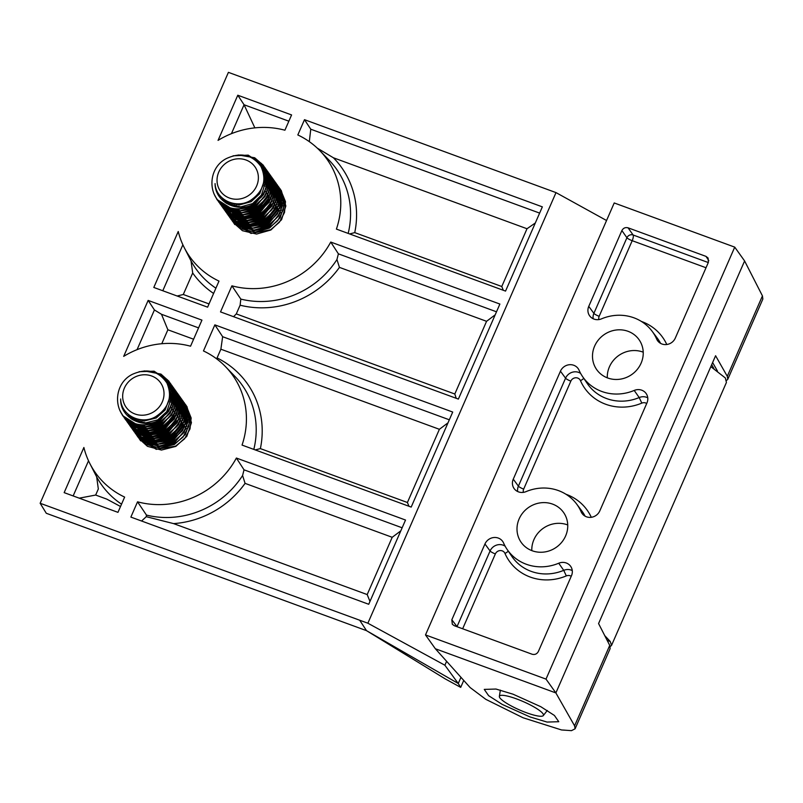 <?xml version="1.0" encoding="UTF-8"?>
<svg xmlns="http://www.w3.org/2000/svg" width="803" height="803" viewBox="0 0 803 803"><rect width="100%" height="100%" fill="white"/><g stroke="black" fill="none" stroke-linecap="round" stroke-linejoin="round"><path stroke-width="1.2" d="M606.556 220.514L556.007 192.61L367.874 623.218L40.15 503.27L46.293 513.278L366.509 630.656L445.213 678.886L460.701 687.378L458.252 683.504L460.962 677.31M40.15 503.27L228.413 72.35L556.007 192.61M607.158 640.362L610.24 641.487L604.729 635.615M610.24 641.487L611.535 645.401L610.21 646.596M463.743 680.412L460.701 687.378M367.874 623.218L444.892 665.235L446.609 661.301M444.892 665.235L458.252 683.504L366.509 630.656L359.834 620.448M611.535 645.401L726.414 382.459L725.36 377.982L710.826 366.64M254.862 127.868L244.062 104.751L231.425 133.679M237.788 95.226L291.579 114.939L284.914 130.216A84.164 78.734 -35.5 0 0 218.055 140.374L237.788 95.226L244.062 104.751L288.859 121.183M182.873 244.795L162.798 290.746M184.218 247.555A84.164 78.734 -35.5 0 1 178.246 231.495L153.805 287.454L207.606 307.168L218.998 281.1A84.164 78.734 -35.5 0 1 184.218 247.555L191.024 260.885A86.172 80.601 -35.5 0 0 215.897 288.177M177.162 296.016L183.295 294.49L209.021 303.915M213.598 293.456A91.231 85.349 144.5 0 1 192.69 272.99L191.024 260.885M192.69 272.99L183.295 294.49M148.143 300.412L123.692 356.361A84.164 78.734 -35.5 0 1 190.552 346.203L201.944 320.126L148.143 300.412L154.417 309.948L137.062 349.666M193.603 339.217L167.877 329.782L161.493 314.284L154.417 309.948M161.493 314.284L198.562 327.875M167.877 329.782L161.774 343.734M120.52 506.502L106.789 499.125L95.667 495.049L98.327 488.977L96.661 476.872L89.856 463.542A84.164 78.734 -35.5 0 0 124.636 497.087L117.961 512.354L64.16 492.64L83.883 447.482A84.164 78.734 -35.5 0 0 89.856 463.542M79.226 498.161L95.667 495.049M88.521 460.781L73.153 495.933M96.661 476.872A86.172 80.601 -35.5 0 0 121.534 504.164M336.949 259.52L339.438 267.379A91.231 85.349 144.5 0 1 240.107 305.2L240.82 299.097A86.172 80.601 -35.5 0 0 336.949 259.52L338.394 253.838L330.746 242.054L499.888 304.056L458.372 399.091L220.514 311.905L231.906 285.828A84.164 78.734 -35.5 0 0 330.746 242.054M338.394 253.838L496.505 311.805M233.553 316.683L236.293 313.913L454.809 394.012L456.214 398.298M454.809 394.012L486.568 321.31L339.438 267.379M495.17 314.846L486.568 321.31M240.107 305.2L236.293 313.913M240.82 299.097L231.906 285.828M304.498 119.677L297.823 134.954A84.164 78.734 -35.5 0 1 319.915 150.723A84.164 78.734 -35.5 0 1 336.407 229.096L505.549 291.098L542.356 206.863L304.498 119.677L310.771 129.213L309.316 141.639M539.626 213.096L310.771 129.213M317.285 148.123L333.406 157.779A91.231 85.349 144.5 0 1 354.745 232.619L349.596 233.934M348.181 233.412A86.172 80.601 -35.5 0 0 329.21 160.329L319.915 150.723M354.745 232.619L501.775 286.51L503.31 290.274M501.775 286.51L527.009 228.745L333.406 157.779M527.009 228.745L535.31 222.983M146.457 515.084A86.172 80.601 -35.5 0 0 242.586 475.506L245.076 483.366A91.231 85.349 144.5 0 1 173.589 523.606L146.266 516.69L146.457 515.084L137.544 501.815L130.869 517.092L368.728 604.278L405.525 520.043L236.383 458.041L244.032 469.825L402.142 527.792M400.817 530.833L392.205 537.297L245.076 483.366M369.972 601.417L367.192 594.571L392.205 537.297M242.586 475.506L244.032 469.825M173.589 523.606L367.192 594.571M146.266 516.69L141.579 521.017M137.544 501.815A84.164 78.734 -35.5 0 0 236.383 458.041M225.553 366.7A84.164 78.734 -35.5 0 1 242.044 445.083L411.186 507.084L452.711 412.049L214.853 324.864L203.46 350.941A84.164 78.734 -35.5 0 1 225.553 366.7L234.847 376.316A86.172 80.601 -35.5 0 1 253.818 449.399M447.994 422.84L439.392 429.304L220.875 349.205L222.642 336.708L449.329 419.798M222.642 336.708L214.853 324.864M216.318 358.61L217.071 357.927A91.231 85.349 144.5 0 1 260.383 448.606L407.412 502.497L439.392 429.304M407.412 502.497L408.948 506.261M260.383 448.606L255.234 449.921M220.875 349.205L217.071 357.927M513.037 694.193L540.82 706.72L554.411 715.453L558.768 721.716L547.044 722.068L529.99 716.928L502.216 704.402L488.615 695.669L484.259 689.396L495.983 689.044L513.037 694.193M531.807 550.607A25.927 24.261 144.5 0 1 533.925 539.636A25.927 24.261 144.5 0 1 567.741 524.971M519.129 518.909A25.927 24.261 -35.5 0 0 521.267 542.487A25.927 24.261 -35.5 0 0 544.595 551.982A25.927 24.261 -35.5 0 0 565.613 535.952A25.927 24.261 -35.5 0 0 563.485 512.364A25.927 24.261 -35.5 0 0 540.158 502.879A25.927 24.261 -35.5 0 0 519.129 518.909M607.289 377.822A25.927 24.261 144.5 0 1 609.417 366.841A25.927 24.261 144.5 0 1 643.223 352.186M594.621 346.123A25.927 24.261 -35.5 0 0 596.759 369.701A25.927 24.261 -35.5 0 0 620.087 379.197A25.927 24.261 -35.5 0 0 641.105 363.157A25.927 24.261 -35.5 0 0 638.977 339.579A25.927 24.261 -35.5 0 0 615.64 330.083A25.927 24.261 -35.5 0 0 594.621 346.123M715.593 355.739L598.576 623.56L609.738 645.401L574.587 725.842L575.099 728.803L571.475 730.65L561.528 729.957L523.024 717.752L485.875 699.373L470.136 687.559L435.356 648.754L555.877 692.929L744.602 260.955L762.438 295.885L727.287 376.326L715.593 355.739M546.01 679.107L734.735 247.133L614.225 202.958L425.5 634.932L546.01 679.107L555.877 692.929L574.587 725.842M734.735 247.133L744.602 260.955M571.224 576.293A5.34 4.989 -35.5 0 0 566.316 575.912L563.726 570.331L558.717 563.224A10.349 9.686 -35.5 0 1 570.752 566.466A10.349 9.686 -35.5 0 1 571.485 575.701L538.361 651.504C536.946 654.013 534.888 654.927 532.168 654.254L454.247 625.688L452.31 624.272L451.828 619.786L457.037 626.591A4.798 4.487 -37.4 0 0 456.997 626.691M558.717 563.224A44.406 41.535 144.5 0 1 507.044 549.312A44.406 41.535 144.5 0 1 503.581 543.019A10.349 9.686 -35.5 0 0 502.778 541.553A10.349 9.686 -35.5 0 0 493.454 537.568A10.349 9.686 -35.5 0 0 484.952 543.982L451.828 619.786M560.444 371.187L513.268 479.16A10.349 9.686 -35.5 0 0 514.251 488.756A10.349 9.686 -35.5 0 0 526.035 491.627A44.406 41.535 144.5 0 1 576.594 503.983A44.406 41.535 144.5 0 1 581.161 511.842A10.349 9.686 -35.5 0 0 582.235 513.669A10.349 9.686 -35.5 0 0 591.53 517.262A10.349 9.686 -35.5 0 0 599.801 510.879L646.967 402.905A10.349 9.686 -35.5 0 0 646.244 393.681A10.349 9.686 -35.5 0 0 634.199 390.439A44.406 41.535 144.5 0 1 582.536 376.527A44.406 41.535 144.5 0 1 579.073 370.233A10.349 9.686 -35.5 0 0 578.27 368.768A10.349 9.686 -35.5 0 0 568.946 364.773A10.349 9.686 -35.5 0 0 560.444 371.187L565.563 378.183A10.138 9.485 144.5 0 1 580.629 373.405M706.018 267.74L632.202 240.689A4.798 1.425 110.1 0 0 633.115 234.998A4.798 4.467 -35.1 0 0 626.922 237.738L621.883 230.561L588.76 306.375A10.349 9.686 -35.5 0 0 589.743 315.96A10.349 9.686 -35.5 0 0 601.527 318.841A44.406 41.535 144.5 0 1 652.076 331.197A44.406 41.535 144.5 0 1 656.653 339.047A10.349 9.686 -35.5 0 0 657.717 340.884A10.349 9.686 -35.5 0 0 667.012 344.467A10.349 9.686 -35.5 0 0 675.293 338.093L708.407 262.28L708.095 258.034L705.998 256.378L628.066 227.821L633.115 234.998L708.286 262.551M621.883 230.561C623.289 228.052 625.356 227.139 628.066 227.821M726.524 380.502L727.799 379.287L762.85 299.057L762.438 295.885M727.799 379.287L727.287 376.326M711.679 364.692L713.897 368.587M717.44 371.016L712.622 362.534M425.5 634.932L435.356 648.754M575.099 728.803L610.15 648.583L609.738 645.401M139.1 371.699L154.096 371.187L168.75 380.993L173.006 391.342L172.454 402.484L167.154 413.033L157.709 420.963A28.808 26.951 144.5 0 1 133.469 423.081C112.771 416.004 112.079 384.165 132.495 374.268C147.049 367.925 158.522 370.835 166.904 383.001C172.665 396.823 168.811 408.125 155.33 416.898C140.806 425.168 120.932 415.241 120.651 398.981C120.008 417.199 141.529 428.702 157.709 420.963M144.249 370.916L160.951 374.098L168.941 381.264L173.508 397.525L168.871 411.196L157.9 421.234C150.01 425.379 141.86 425.991 133.469 423.081M157.268 373.626L167.395 379.729M170.326 383.202L174.221 402.745L169.513 413.645L159.084 422.9L139.019 426.002L122.729 415.703L130.899 423.131L144.891 426.845L159.285 423.171L170.256 413.133L174.883 399.462L169.604 382.248M158.281 374.178L162.326 376.025L169.503 382.118M170.989 384.185L175.706 404.12L170.929 415.542L160.47 424.827L140.123 427.879L123.441 416.657M162.537 377.34L170.116 383.141M170.226 383.272L170.888 384.065M171.701 385.139L176.269 401.4L171.631 415.071L160.66 425.108L146.266 428.782L132.274 425.058L124.104 417.64M173.087 387.076L177.242 397.756L176.148 409.831L169.774 420.611L161.845 426.764L141.458 429.796L125.489 419.578L133.659 426.995L147.652 430.719L162.045 427.045L173.016 416.998L177.644 403.327L172.364 386.123M164.705 379.678L170.678 384.195M170.798 384.326L171.491 385.079M171.611 385.209L172.264 385.992M173.749 388.06L178.768 400.918L177.001 413.244L163.23 428.702L143.105 431.793L126.201 420.531M166.091 381.616L171.2 385.289M171.32 385.41L172.063 386.133M172.183 386.253L172.876 387.006M172.986 387.136L173.639 387.919M174.462 389.003L179.029 405.264L174.392 418.935L163.421 428.973L149.027 432.646L135.034 428.932L126.864 421.505M175.134 389.987L180.013 401.701L179.009 413.364L173.398 423.512L164.605 430.639L147.1 434.132L135.918 430.408L127.577 422.458M167.094 383.352L171.661 386.414M171.802 386.524L172.575 387.227M172.705 387.337L173.438 388.06M173.558 388.19L174.251 388.943M174.371 389.074L175.004 389.826M175.847 390.941L180.404 407.201L175.777 420.872L164.806 430.91L150.412 434.584L136.42 430.87L128.249 423.442M176.509 391.924L181.619 406.017L178.989 418.905L165.99 432.566L145.885 435.668L128.962 424.396M167.857 384.978L172.083 387.578M172.223 387.688L173.046 388.351M173.177 388.461L173.96 389.154M174.08 389.274L174.823 389.997M174.944 390.128L175.626 390.86M175.747 391.011L176.409 391.794M177.222 392.878L181.789 409.128L177.152 422.8L166.181 432.847L151.787 436.521L137.795 432.797L129.624 425.379M177.895 393.861L182.482 403.859L182.401 414.87L176.891 426.483L167.365 434.503L147.792 437.705L130.337 426.333M168.459 386.544L172.444 388.782M172.595 388.883L173.458 389.515M173.599 389.616L174.422 390.278M174.562 390.399L175.335 391.091M175.466 391.212L176.188 391.924M176.319 392.055L177.021 392.818M177.132 392.938L177.784 393.721M178.607 394.805L183.164 411.066L178.537 424.737L167.566 434.774L153.172 438.448L139.18 434.734L130.809 427.035M179.27 395.789L184.058 406.88L183.626 417.45L177.985 428.762L168.75 436.43L148.535 439.512L131.722 428.26M168.921 388.09L172.755 390.017M172.906 390.107L173.819 390.71M173.97 390.81L174.843 391.442M174.984 391.553L175.807 392.215M175.937 392.336L176.71 393.018M176.841 393.149L177.583 393.871M177.704 393.992L178.396 394.745M178.507 394.875L179.159 395.648M179.982 396.742L184.549 413.003L179.912 426.674L168.941 436.712L154.547 440.385L140.555 436.671L132.385 429.244M180.655 397.726L185.714 411.186L184.309 421.776L170.126 438.368L152.46 441.861L142.492 438.749L133.097 430.197M169.262 389.636L172.996 391.292M173.167 391.382L174.131 391.954M174.291 392.045L175.205 392.647M175.355 392.747L176.218 393.38M176.359 393.49L177.182 394.153M177.322 394.263L178.095 394.966M178.226 395.076L178.959 395.809M179.079 395.929L179.772 396.682M179.892 396.812L180.545 397.595M181.368 398.679L185.925 414.93L181.297 428.611L170.326 438.649L155.933 442.323L141.94 438.599L133.77 431.181M182.03 399.663L187.029 412.3L185.744 423.542L171.511 440.305L150.532 443.206L134.482 432.134M169.513 391.191L173.187 392.617M173.358 392.707L174.381 393.229M174.542 393.319L175.516 393.882M175.666 393.982L176.58 394.584M176.73 394.685L177.604 395.317M177.744 395.417L178.567 396.09M178.698 396.2L179.481 396.893M179.601 397.013L180.344 397.736M180.464 397.866L181.157 398.619M181.267 398.75L181.92 399.533M182.743 400.617L187.31 416.867L182.672 430.538L171.701 440.586L157.308 444.26L143.315 440.536L135.145 433.118M183.415 401.6L188.063 421.936L183.164 433.208L172.886 442.242L151.647 445.083L135.858 434.062M169.654 392.787L173.307 393.992M173.498 394.072L174.572 394.554M174.743 394.644L175.767 395.166M175.927 395.257L176.891 395.819M177.051 395.919L177.965 396.511M178.115 396.612L178.979 397.244M179.119 397.355L179.942 398.017M180.083 398.137L180.856 398.83M180.986 398.95L181.729 399.673M181.839 399.794L182.542 400.546M182.652 400.677L183.315 401.47M184.128 402.544L188.685 418.805L184.058 432.476L173.087 442.513L158.693 446.187L144.701 442.473L136.53 435.045M185.503 404.481L189.729 415.613L188.926 426.072L182.994 437.123L174.271 444.169L155.029 447.432L137.905 436.983L146.076 444.41L160.068 448.124L174.462 444.45L185.433 434.413L190.07 420.742L184.79 403.528M169.463 390.85L173.318 397.003L169.684 394.424L173.358 395.417M173.548 395.488L174.693 395.929M174.873 396.009L175.947 396.491M176.118 396.572L177.142 397.104M177.302 397.194L178.276 397.756M178.427 397.846L179.34 398.449M179.491 398.549L180.364 399.181M180.504 399.292L181.327 399.954M181.458 400.065L182.241 400.767M182.361 400.878L183.104 401.61M183.225 401.731L183.917 402.484M184.028 402.614L184.68 403.387M186.176 405.465L191.154 417.992L190.02 428.902L184.57 438.819L175.646 446.107L156.244 449.349L138.618 437.936M169.594 396.11L173.328 396.903M173.538 396.963L174.733 397.355M174.934 397.425L176.078 397.866M176.258 397.937L177.333 398.429M177.503 398.509L178.527 399.031M178.688 399.121L179.651 399.683M179.812 399.784L180.725 400.386M180.876 400.486L181.739 401.119M181.879 401.229L182.703 401.891M182.843 402.002L183.616 402.694M183.746 402.815L184.479 403.538M184.6 403.668L185.292 404.411M185.413 404.551L186.065 405.334M186.888 406.418L191.445 422.669L186.818 436.34L175.847 446.388L161.453 450.061L147.461 446.338L139.29 438.92M122.558 415.472L119.547 409.741M123.341 416.496L121.875 413.886M125.318 419.337L124.816 418.594M124.726 418.443L124.194 417.58M126.101 420.37L125.579 419.507M127.476 422.298L126.954 421.445M128.861 424.245L128.339 423.382M130.237 426.172L129.715 425.319M131.612 428.099L131.1 427.246M132.997 430.037L132.475 429.183M134.382 431.974L133.86 431.121M135.797 433.971L135.235 433.048M137.745 436.752L137.243 435.999M137.142 435.858L136.62 434.985M138.528 437.786L137.996 436.922M140.666 440.857L140.003 439.873M139.913 439.723L139.381 438.85M152.721 412.421A21.129 19.764 -35.5 0 0 161.774 384.697A21.129 19.764 -35.5 0 0 133.971 377.571A21.129 19.764 -35.5 0 0 124.917 405.294A21.129 19.764 -35.5 0 0 152.721 412.421M141.96 431.532L141.639 430.077M141.599 429.826L141.388 428.36M141.368 428.109L141.278 426.614M141.268 426.373L141.298 424.827M141.479 422.9L142.121 419.778M168.489 401.58L172.484 402.383M172.735 402.464L174.171 402.976M174.412 403.066L175.787 403.678M176.008 403.799L177.322 404.521M177.533 404.652L178.788 405.495M178.999 405.645L180.223 406.639M180.424 406.81L181.629 407.984M181.829 408.195L183.014 409.6M183.214 409.871L184.389 411.648M184.59 411.999L185.744 414.408M185.925 414.9L186.908 418.574M187.029 419.397L186.778 426.483M186.326 428.32L174.221 443.095L161.252 446.087M159.275 445.906L152.179 443.788M151.436 443.407L148.093 441.218M147.692 440.887L145.664 438.96M145.393 438.669L144.008 436.932M143.807 436.661L142.793 435.055M141.248 433.068L142.633 434.794L141.88 433.269M141.76 433.028L141.177 431.542L144.53 433.73M141.087 431.301L140.645 429.836M140.575 429.595L140.264 428.14M140.214 427.899L140.013 426.423M139.983 426.182L139.893 424.677M139.933 422.579L140.324 419.618M168.961 399.924L172.796 401.038M173.036 401.129L174.402 401.751M174.622 401.861L175.937 402.584M176.148 402.715L177.413 403.558M177.624 403.708L178.848 404.702M179.049 404.873L180.253 406.047M180.444 406.258L181.639 407.673M181.829 407.934L183.014 409.721M183.214 410.062L184.359 412.481M184.549 412.973L185.523 416.637M185.654 417.46L185.413 424.476M184.951 426.393L172.846 441.168L159.877 444.149M157.9 443.969L150.803 441.851M150.071 441.479L146.718 439.291M146.307 438.96L144.279 437.023M144.008 436.722L142.623 434.995M142.432 434.724L141.418 433.118M141.268 432.857L140.495 431.341M140.384 431.091L139.792 429.605M139.712 429.364L139.26 427.909M139.2 427.658L138.879 426.202M138.839 425.971L138.628 424.496M138.507 422.207L138.678 419.347M169.292 398.388L173.016 399.814M173.247 399.924L174.552 400.647M174.773 400.777L176.038 401.63M176.238 401.781L177.463 402.765M177.664 402.945L178.868 404.11M179.069 404.321L180.263 405.736M180.454 405.997L181.639 407.794M181.829 408.125L182.984 410.554M183.164 411.036L184.148 414.719M184.268 415.532L184.028 422.549M183.566 424.456L171.461 439.231L158.492 442.212M156.545 442.041L149.418 439.924M148.665 439.542L145.333 437.354M144.921 437.013L142.904 435.096M141.047 432.787L140.033 431.191M138.487 429.193L139.873 430.92L139.12 429.404M138.999 429.153L138.417 427.678L141.77 429.866M138.327 427.427L137.885 425.971M137.825 425.731L137.504 424.275M137.183 421.776L137.162 418.995M169.513 396.973L173.177 398.71M173.388 398.85L174.652 399.693M174.863 399.844L176.088 400.827M176.289 401.008L177.493 402.183M177.684 402.383L178.878 403.799M179.069 404.06L180.253 405.856M180.454 406.198L181.608 408.627M181.789 409.098L182.773 412.792M182.893 413.595L182.632 420.692M182.191 422.519L170.085 437.294L157.117 440.275M155.15 440.104L148.043 437.986M147.29 437.605L143.958 435.417M143.546 435.075L141.519 433.158M141.248 432.857L139.863 431.131M139.672 430.86L138.658 429.254M138.507 428.993L137.735 427.467M137.624 427.216L137.032 425.741M136.952 425.5L136.5 424.034M135.958 421.314L135.747 418.564M169.634 395.648L173.267 397.756M173.478 397.907L174.703 398.89M174.903 399.071L176.108 400.245M176.309 400.456L177.503 401.871M177.694 402.132L178.878 403.919M179.069 404.26L180.223 406.689M180.404 407.171L181.388 410.865M181.508 411.658L181.257 418.724M180.805 420.581L168.7 435.356L155.732 438.348M153.744 438.167L146.658 436.049M145.915 435.668L142.573 433.479M142.161 433.138L140.144 431.221M138.287 428.922L137.273 427.316M135.727 425.329L137.102 427.055L136.359 425.54M136.249 425.289L135.657 423.803M134.824 420.822L134.432 418.082M173.528 397.144L174.723 398.298M174.924 398.519L176.118 399.934M176.309 400.195L177.493 401.992M177.694 402.323L178.848 404.752M179.029 405.234L180.013 408.928M180.133 409.731L179.882 416.797M179.43 418.654L167.325 433.429L154.357 436.41M152.359 436.23L145.283 434.122M140.776 431.211L138.758 429.294M138.487 428.993L137.102 427.266M136.911 426.985L135.888 425.389M134.342 423.392L135.737 425.128L134.974 423.603M133.78 420.32L133.208 417.55M169.674 393.309L173.348 396.371M173.548 396.582L174.733 397.997M174.934 398.258L176.118 400.055M176.309 400.386L177.463 402.825M177.644 403.297L178.627 406.991M178.748 407.794L178.497 414.87M178.045 416.717L165.94 431.492L152.971 434.473M150.984 434.303L143.898 432.185M143.155 431.803L139.812 429.615M139.401 429.274L137.383 427.357M135.536 425.058L134.513 423.452M132.846 419.818L132.063 416.968M169.624 392.316L173.348 396.06M173.548 396.331L174.733 398.107M174.924 398.459L176.088 400.888M176.269 401.37L177.252 405.063M177.363 405.856L177.122 412.933M176.67 414.78L164.565 429.555L151.596 432.546M149.609 432.365L142.522 430.247M138.016 427.337L135.998 425.419M132.043 419.347L130.999 416.356M169.543 391.483L173.348 396.18M173.548 396.521L174.703 398.94M174.883 399.432L175.867 403.126M175.987 403.919L175.737 411.006M175.285 412.852L163.18 427.628L150.211 430.609M148.204 430.428L141.137 428.31M140.384 427.929L137.052 425.751M136.651 425.419L134.623 423.482M131.391 418.935L130.006 415.713M173.508 397.495L174.482 401.169M174.602 401.992L174.361 409.048M173.91 410.915L161.804 425.69L148.836 428.672M146.829 428.491L139.762 426.383M139.029 426.012L135.677 423.813M130.999 418.674L129.102 415.051M169.423 390.539L173.107 399.242M173.227 400.055L172.986 407.071M172.525 408.978L160.419 423.753L147.451 426.734M145.494 426.564L138.377 424.446M131.08 418.724L128.299 414.408M169.463 390.82L171.983 402.273L171.591 405.214M171.149 407.041L159.044 421.826L146.076 424.807M132.545 419.648L127.637 413.816M169.634 392.456L170.597 400.336L166.753 411.618L157.659 419.889L145.734 422.9L134.151 419.798L127.265 413.465M169.172 399.021L165.177 409.962L156.284 417.951L144.359 420.963L132.766 417.861L128.209 414.328M233.081 155.822L248.227 155.14L263.103 165.006L267.329 175.164L266.907 186.125L261.778 196.685L252.724 204.594A28.808 26.951 144.5 0 1 228.514 207.335C207.606 200.81 206.06 169.042 226.235 158.643C240.639 151.938 252.202 154.537 260.935 166.462C267.078 180.103 263.525 191.485 250.275 200.579C235.952 209.202 215.776 199.806 215.074 183.586C214.903 201.794 236.744 212.725 252.724 204.594M238.3 154.959L254.681 157.759L263.294 165.277L267.901 180.816L263.625 194.577L252.925 204.875C245.126 209.202 236.995 210.025 228.514 207.335M251.51 157.599L261.557 163.541M263.966 166.261L268.664 186.276L264.217 197.157L254.109 206.532L233.753 210.085L216.89 199.435M252.543 158.151L256.067 159.697L263.856 166.131M264.679 167.205L269.276 182.753L265.01 196.504L254.3 206.813L239.997 210.848L225.884 207.495L217.081 199.716L213.799 193.453M265.341 168.188L270.109 187.872L265.552 199.144L255.484 208.469L234.777 211.942L217.794 200.66M256.84 161.313L264.468 167.154M264.589 167.275L265.241 168.058M266.054 169.142L270.661 184.68L266.385 198.441L255.685 208.74L241.372 212.775L227.269 209.422L218.466 201.643M266.726 170.126L271.575 181.588L270.611 193.483L256.87 210.396L235.931 213.829L219.179 202.597M259.018 163.661L265.04 168.208M265.151 168.329L265.853 169.082M265.964 169.212L266.616 169.995M267.439 171.079L272.036 186.617L267.77 200.379L257.06 210.677L242.757 214.712L228.644 211.36L219.841 203.581M268.102 172.063L273.11 184.81L271.514 196.835L258.245 212.333L237.818 215.866L220.554 204.534M260.413 165.609L265.552 169.292M265.683 169.413L266.415 170.136M266.536 170.266L267.228 171.009M267.349 171.149L268.001 171.922M268.814 173.016L273.421 188.554L269.156 202.316L258.446 212.614L244.132 216.649L230.029 213.297L221.226 205.518M269.487 174L274.345 185.513L273.482 196.996L268.132 207.064L259.63 214.271L241.874 218.185L230.341 214.451L221.939 206.461M261.427 167.345L266.024 170.427M266.154 170.537L266.937 171.23M267.058 171.35L267.79 172.073M267.921 172.193L268.614 172.946M268.724 173.077L269.356 173.829M270.199 174.944L274.797 190.482L270.531 204.243L259.821 214.542L245.517 218.577L231.405 215.224L222.602 207.445M270.862 175.927L275.971 189.98L273.542 202.476L261.005 216.208L240.599 219.741L223.314 208.399M262.19 168.971L266.435 171.581M266.576 171.691L267.399 172.354M267.529 172.464L268.312 173.157M268.443 173.277L269.176 174.01M269.296 174.131L269.979 174.873M270.109 175.014L270.762 175.797M271.575 176.881L276.182 192.419L271.916 206.18L261.206 216.479L246.892 220.514L232.79 217.161L223.987 209.382M272.247 177.864L276.774 187.611L276.824 198.562L271.575 210.055L262.39 218.145L242.516 221.769L224.699 210.336M262.792 170.537L266.797 172.786M266.947 172.886L267.821 173.518M267.961 173.629L268.774 174.291M268.915 174.402L269.698 175.094M269.818 175.215L270.551 175.927M270.681 176.068L271.374 176.821M271.484 176.951L272.137 177.734M272.96 178.818L277.557 194.356L273.291 208.118L262.581 218.416L248.278 222.451L234.165 219.099L225.362 211.319M273.622 179.802L278.39 190.702L278.129 200.86L272.689 212.323L263.765 220.072L243.52 223.636L226.075 212.273M263.254 172.083L267.108 174.02M267.269 174.121L268.182 174.713M268.332 174.823L269.196 175.456M269.336 175.556L270.159 176.228M270.29 176.339L271.073 177.021M271.203 177.152L271.936 177.875M272.056 177.995L272.749 178.758M272.869 178.878L273.512 179.661M274.335 180.745L278.942 196.283L274.676 210.045L263.966 220.353L249.653 224.388L235.55 221.036L226.747 213.257M275.007 181.729L280.046 194.798L278.822 205.297L265.151 222.009L247.284 225.914L237.066 222.873L227.46 214.2M263.605 173.629L267.359 175.305M267.519 175.395L268.483 175.957M268.644 176.058L269.557 176.65M269.708 176.75L270.581 177.383M270.721 177.493L271.534 178.156M271.675 178.266L272.458 178.969M272.578 179.089L273.321 179.812M273.442 179.932L274.134 180.685M274.245 180.816L274.897 181.598M275.72 182.682L280.317 198.221L276.051 211.982L265.341 222.28L251.038 226.316L236.925 222.963L228.122 215.184M276.383 183.666L281.341 195.962L280.247 207.084L266.526 223.937L245.367 227.329L228.835 216.137M263.846 175.195L267.54 176.63M267.72 176.71L268.734 177.232M268.905 177.322L269.868 177.895M270.029 177.985L270.942 178.587M271.093 178.688L271.956 179.32M272.097 179.43L272.92 180.093M273.05 180.203L273.833 180.906M273.964 181.016L274.696 181.739M274.817 181.869L275.519 182.622M275.63 182.753L276.282 183.536M277.105 184.62L281.702 200.158L277.436 213.919L266.726 224.218L252.413 228.253L238.31 224.9L229.507 217.121M277.768 185.603L282.465 205.668L277.808 216.81L267.911 225.874L246.29 229.156L230.22 218.075M263.986 176.79L267.66 177.995M267.851 178.075L268.925 178.557M269.095 178.647L270.119 179.169M270.28 179.26L271.253 179.822M271.404 179.922L272.317 180.524M272.468 180.625L273.341 181.257M273.482 181.358L274.305 182.03M274.435 182.14L275.208 182.833M275.339 182.954L276.081 183.676M276.202 183.797L276.894 184.56M277.005 184.68L277.657 185.473M278.48 186.557L283.078 202.095L278.812 215.856L268.102 226.155L253.798 230.19L239.685 226.837L230.883 219.058M279.143 187.541L284.061 199.425L283.379 209.693L277.738 220.664L269.286 227.811L249.683 231.485L231.595 220.002M267.68 180.966L264.026 178.427L267.71 179.42M267.911 179.491L269.045 179.932M269.226 180.013L270.31 180.494M270.481 180.585L271.504 181.107M271.665 181.197L272.629 181.759M272.789 181.859L273.703 182.452M273.853 182.552L274.716 183.194M274.857 183.295L275.68 183.957M275.81 184.078L276.593 184.77M276.724 184.891L277.457 185.613M277.577 185.734L278.27 186.487M278.39 186.617L279.032 187.39M279.866 188.484L284.463 204.022L280.197 217.784L269.487 228.082L255.173 232.117L241.071 228.765L232.268 220.986M280.528 189.468L285.477 201.663L284.523 212.464L279.314 222.341L270.671 229.738L251.028 233.422L232.98 221.939M263.936 180.113L267.68 180.906M267.891 180.966L269.095 181.358M269.286 181.428L270.43 181.869M270.611 181.95L271.685 182.432M271.856 182.512L272.879 183.044M273.04 183.134L274.014 183.696M274.164 183.787L275.078 184.389M275.228 184.489L276.102 185.122M276.242 185.232L277.065 185.894M277.196 186.005L277.979 186.708M278.099 186.818L278.842 187.551M278.962 187.671L279.645 188.414M279.765 188.554L280.428 189.337M281.241 190.421L285.838 205.959L281.572 219.721L270.862 230.019L256.558 234.054L242.446 230.702L233.643 222.923M217.693 200.509L216.178 197.779M219.078 202.446L218.546 201.583M220.454 204.374L219.932 203.52M221.829 206.311L221.317 205.448M223.224 208.248L222.692 207.385M224.599 210.175L224.077 209.322M225.974 212.112L225.452 211.249M227.359 214.05L226.837 213.186M228.735 215.987L228.213 215.124M230.15 217.974L229.598 217.061M231.505 219.861L230.973 218.988M232.88 221.789L232.358 220.925M234.827 224.589L234.356 223.876M234.265 223.736L233.733 222.863M247.565 196.153A21.129 19.764 -35.5 0 0 255.876 168.259A21.129 19.764 -35.5 0 0 227.841 161.865A21.129 19.764 -35.5 0 0 219.53 189.759A21.129 19.764 -35.5 0 0 247.565 196.153M236.604 216.549L236.383 215.776M236.313 215.535L235.992 214.08M235.952 213.839L235.751 212.363M235.721 212.122L235.63 210.617M235.63 210.376L235.65 208.83M235.841 206.823L236.473 203.771M262.832 185.583L266.847 186.386M267.088 186.467L268.533 186.979M268.774 187.069L270.139 187.691M270.36 187.802L271.675 188.524M271.886 188.655L273.15 189.498M273.351 189.649L274.586 190.642M274.787 190.813L275.991 191.987M276.182 192.198L277.376 193.613M277.567 193.874L278.751 195.661M278.942 196.002L280.096 198.411M280.287 198.913L281.261 202.577M281.381 203.4L281.13 210.486M280.689 212.323L269.125 226.797L255.615 230.09M253.628 229.909L246.531 227.791M245.788 227.41L242.456 225.231M242.044 224.9L240.017 222.963M239.746 222.672L238.361 220.935M238.17 220.664L237.146 219.058M235.6 217.071L236.985 218.797L236.233 217.282M236.122 217.031L235.53 215.545L238.882 217.743M235.45 215.304L234.998 213.849M234.938 213.598L234.617 212.143M234.576 211.902L234.366 210.426M234.346 210.195L234.255 208.69M234.295 206.512L234.677 203.601M263.304 183.927L267.158 185.041M267.389 185.142L268.754 185.754M268.985 185.864L270.29 186.587M270.511 186.718L271.775 187.571M271.976 187.721L273.201 188.705M273.401 188.886L274.606 190.05M274.807 190.261L275.991 191.676M276.192 191.937L277.366 193.724M277.567 194.065L278.721 196.484M278.902 196.976L279.886 200.65M280.006 201.473L279.765 208.479M279.303 210.396L267.75 224.87L254.23 228.152M252.252 227.982L245.156 225.864M244.423 225.492L241.071 223.294M240.669 222.963L238.642 221.036M238.361 220.735L236.985 219.008M236.785 218.727L235.771 217.131M235.62 216.87L234.857 215.345M234.737 215.094L234.155 213.618L237.507 215.806M234.064 213.367L233.623 211.912M233.553 211.671L233.231 210.215M233.191 209.974L232.99 208.499M232.86 206.13L233.041 203.34M263.635 182.391L267.379 183.817M267.6 183.937L268.905 184.65M269.125 184.79L270.39 185.634M270.591 185.784L271.826 186.778M272.026 186.948L273.231 188.113M273.421 188.324L274.616 189.749M274.807 190L275.991 191.797M276.182 192.138L277.336 194.557M277.527 195.039L278.5 198.732M278.621 199.535L278.39 206.552M277.928 208.459L266.365 222.933L252.855 226.215M250.897 226.044L243.771 223.927M243.018 223.545L239.695 221.357M239.274 221.016L237.256 219.099M235.399 216.79L234.386 215.194M234.245 214.933L233.472 213.407M233.362 213.156L232.77 211.681L236.122 213.869M232.689 211.44L232.238 209.974M232.177 209.744L231.856 208.278M231.535 205.698L231.515 202.978M263.856 180.966L267.529 182.723M267.75 182.853L269.005 183.696M269.216 183.847L270.44 184.841M270.641 185.011L271.846 186.186M272.046 186.396L273.231 187.812M273.432 188.073L274.616 189.859M274.807 190.201L275.961 192.63M276.142 193.111L277.125 196.795M277.246 197.598L276.995 204.685M276.543 206.522L264.99 220.996L251.469 224.288M249.502 224.107L242.396 221.989M241.643 221.608L238.31 219.42M237.899 219.089L235.881 217.161M235.6 216.86L234.215 215.134M234.024 214.863L233.011 213.257M232.86 212.996L232.097 211.48M231.977 211.229L231.394 209.744L234.737 211.932M231.304 209.513L230.862 208.047M230.3 205.237L230.11 202.557M263.976 179.651L267.62 181.759M267.831 181.92L269.055 182.903M269.266 183.084L270.47 184.248M270.661 184.459L271.856 185.874M272.046 186.135L273.231 187.922M273.421 188.263L274.576 190.692M274.767 191.174L275.75 194.868M275.861 195.671L275.62 202.727M275.168 204.584L263.605 219.058L250.094 222.351M248.107 222.17L241.01 220.062M240.268 219.681L236.935 217.493M236.514 217.151L234.496 215.234M234.225 214.923L232.84 213.207M232.639 212.925L231.625 211.33M231.485 211.069L230.712 209.543M230.602 209.302L230.009 207.816L233.382 210.015M229.156 204.745L228.795 202.075M267.881 181.147L269.085 182.311M269.286 182.522L270.47 183.937M270.671 184.198L271.856 185.995M272.046 186.336L273.201 188.755M273.381 189.237L274.365 192.931M274.485 193.734L274.235 200.79M273.783 202.657L262.23 217.131L248.709 220.413M246.722 220.243L239.635 218.125M235.138 215.214L233.121 213.297M232.84 212.996L231.455 211.269M231.264 210.988L230.25 209.392M228.694 207.395L230.09 209.131L229.327 207.606M228.112 204.233L227.56 201.533M264.016 177.312L267.7 180.374M267.901 180.595L269.085 182M269.286 182.271L270.47 184.058M270.661 184.399L271.826 186.828M272.006 187.31L272.98 191.004M273.1 191.797L272.849 198.873M272.408 200.72L260.845 215.194L247.324 218.486M245.337 218.306L238.25 216.188M233.753 213.277L231.736 211.36M231.465 211.059L230.08 209.332M229.889 209.061L228.865 207.455M227.169 203.731L226.416 200.961M263.956 176.319L267.71 180.063M267.911 180.334L269.085 182.12M269.286 182.462L270.44 184.891M270.621 185.373L271.605 189.066M271.725 189.869L271.474 196.936M271.023 198.783L259.469 213.257L245.949 216.549M243.961 216.368L236.875 214.25M232.378 211.35L230.361 209.422M226.356 203.239L225.352 200.338M263.886 175.466L267.71 180.183M267.901 180.524L269.055 182.943M269.246 183.435L270.22 187.129M270.34 187.932L270.089 195.009M269.647 196.855L258.084 211.33L244.564 214.612M242.566 214.431L235.49 212.323M231.003 209.422L228.975 207.495M225.683 202.818L224.358 199.696M263.806 174.833L267.67 181.006M267.861 181.508L268.844 185.182M268.965 185.995L268.714 193.051M268.262 194.918L256.709 209.392L243.189 212.675M241.191 212.504L234.115 210.386M225.262 202.537L223.445 199.034M263.755 174.512L267.459 183.245M267.58 184.058L267.349 191.074M266.887 192.981L255.324 207.455L241.803 210.747M239.846 210.567L232.729 208.449M225.292 202.557L222.632 198.371M263.796 174.783L266.365 185.684L265.954 189.197M265.502 191.044L253.949 205.518L240.428 208.81M226.597 203.39L221.959 197.779M263.966 176.399L264.99 183.746L261.437 195.099L252.564 203.591L240.719 206.893L229.026 204.092L221.568 197.397M263.535 182.903L259.73 193.674L251.188 201.653L239.334 204.966L227.65 202.165L222.431 198.2M499.898 697.887A24.01 4.577 23.6 0 1 499.356 696.382A24.01 4.577 23.6 0 1 519.32 699.955A24.01 4.577 23.6 0 1 542.938 713.666A24.01 4.577 23.6 0 1 543.31 715.583A24.01 4.577 23.6 0 1 522.452 711.177A24.01 4.577 23.6 0 1 499.898 697.887M566.316 575.912A49.415 46.223 144.5 0 1 504.967 553.418A5.34 4.989 -35.5 0 0 495.361 553.919A4.798 0.913 23.6 0 1 490.081 550.968L457.037 626.591A4.798 0.913 -156.4 0 0 457.188 626.762M495.361 553.919L462.658 628.769M507.044 549.312L511.812 556.349A44.617 41.736 -35.5 0 0 563.726 570.331A10.138 9.485 144.5 0 1 572.278 570.612M504.967 553.418A4.798 1.666 156.5 0 0 508.209 551.029M484.952 543.982L490.081 550.968A10.138 9.485 144.5 0 1 505.147 546.201M565.904 494.226A49.415 46.223 144.5 0 1 591.289 517.293M585.096 516.158A44.617 41.736 -35.5 0 0 581.693 510.778L576.594 503.983M646.716 403.507A5.34 4.989 -35.5 0 0 641.808 403.116A49.415 46.223 144.5 0 1 580.459 380.632A5.34 4.989 -35.5 0 0 570.843 381.124L523.676 489.097A5.34 4.989 -35.5 0 0 523.385 492.369M517.674 491.536A10.138 9.485 144.5 0 1 518.397 486.146L565.563 378.183A4.798 0.913 23.6 0 0 570.843 381.124M523.676 489.097A4.798 0.913 23.6 0 1 518.397 486.146L513.268 479.16M582.536 376.527L587.304 383.563A44.617 41.736 -35.5 0 0 639.208 397.545A10.138 9.485 144.5 0 1 647.76 397.816M634.199 390.439L639.208 397.545L641.808 403.116M580.459 380.632A4.798 1.666 156.5 0 0 583.701 378.243M583.681 515.195L581.161 511.842M660.588 343.373A44.617 41.736 -35.5 0 0 657.185 337.993L652.076 331.197M641.396 321.441A49.415 46.223 144.5 0 1 666.781 344.507M593.166 318.741A10.138 9.485 144.5 0 1 593.889 313.361A4.798 0.913 -156.4 0 0 599.168 316.302A5.34 4.989 -35.5 0 0 598.877 319.574M588.76 306.375L593.889 313.361L626.922 237.738A4.798 0.913 23.6 0 0 632.202 240.689L599.168 316.302M708.798 260.614L705.998 256.378M659.173 342.409L656.653 339.047M499.356 696.382L500.379 690.118M543.31 715.583L547.285 710.474"/></g></svg>
